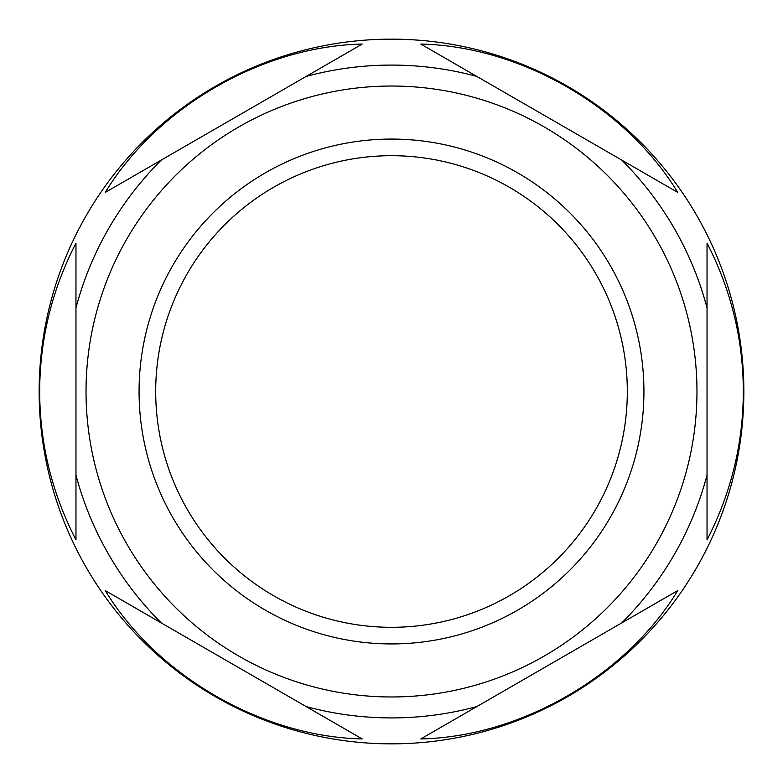 <?xml version="1.0" encoding="UTF-8"?>
<svg xmlns="http://www.w3.org/2000/svg" width="783" height="783" viewBox="0 0 783 783"><rect width="100%" height="100%" fill="white"/><g stroke="black" fill="none" stroke-linecap="round" stroke-linejoin="round"><path stroke-width="1.17" d="M643.929 391.5A252.429 252.429 0 0 0 391.5 139.071A252.429 252.429 0 0 0 139.071 391.5A252.429 252.429 0 0 0 391.5 643.929A252.429 252.429 0 0 0 643.929 391.5M627.31 391.5A235.81 235.81 0 0 0 391.5 155.69A235.81 235.81 0 0 0 155.69 391.5A235.81 235.81 0 0 0 391.5 627.31A235.81 235.81 0 0 0 627.31 391.5M39.15 391.5A352.35 352.35 0 0 0 391.5 743.85A352.35 352.35 0 0 0 743.85 391.5A352.35 352.35 0 0 0 391.5 39.15A352.35 352.35 0 0 0 39.15 391.5M39.659 391.5C39.855 443.844 51.952 493.29 75.961 539.849L75.961 243.151C51.952 289.71 39.855 339.156 39.659 391.5M707.039 539.849C731.048 493.29 743.145 443.844 743.341 391.5C743.145 339.156 731.048 289.71 707.039 243.151L707.039 539.849L707.039 243.151M707.039 475.095A326.423 326.423 0 0 1 621.673 622.965L677.735 590.588C626.087 675.846 520.46 736.832 420.794 738.937L677.735 590.588M420.794 738.937L476.867 706.56A326.423 326.423 0 0 1 306.133 706.56L362.206 738.937C262.54 736.832 156.913 675.846 105.265 590.588L362.206 738.937M362.206 44.063L306.133 76.44L362.206 44.063C262.54 46.168 156.913 107.154 105.265 192.412L306.133 76.44A326.423 326.423 0 0 1 476.867 76.44L677.735 192.412C626.087 107.154 520.46 46.168 420.794 44.063L476.867 76.44L420.794 44.063M75.961 243.151L75.961 539.849M75.961 307.905A326.423 326.423 0 0 1 161.327 160.035L105.265 192.412M677.735 192.412L621.673 160.035A326.423 326.423 0 0 1 707.039 307.905M105.265 590.588L161.327 622.965A326.423 326.423 0 0 1 75.961 475.095M86.032 391.5A305.468 305.468 0 0 0 391.5 696.968A305.468 305.468 0 0 0 696.968 391.5A305.468 305.468 0 0 0 391.5 86.032A305.468 305.468 0 0 0 86.032 391.5"/></g></svg>
